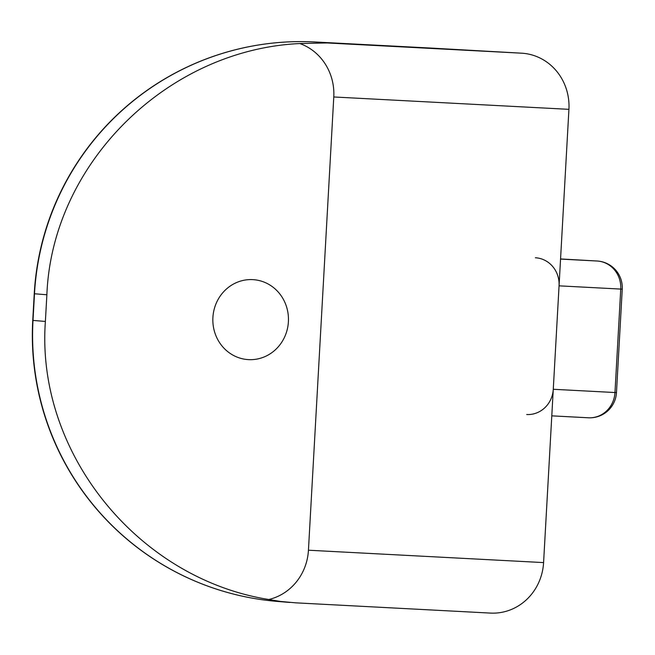 <?xml version="1.0" encoding="UTF-8"?>
<svg xmlns="http://www.w3.org/2000/svg" width="655" height="655" viewBox="0 0 655 655"><rect width="100%" height="100%" fill="white"/><g stroke="black" fill="none" stroke-linecap="round" stroke-linejoin="round"><path stroke-width="0.98" d="M535.381 257.759A26.699 25.201 93 0 1 559.059 285.842L620.752 289.084A26.699 25.201 -87 0 0 597.082 261.009A26.699 8.826 -86.8 0 1 597.09 261.009A26.699 8.826 -86.8 0 1 597.106 261.009M622.25 289.158L616.47 392.607L614.971 392.533L620.752 289.084L622.25 289.158A26.699 26.699 0 0 0 597.09 261.009L560.549 259.085M616.47 392.607A26.699 26.699 0 0 1 588.403 417.784L551.788 415.851L588.313 417.775A26.699 25.201 -87 0 0 588.403 417.784A26.699 25.201 -87 0 0 614.971 392.533L553.27 389.283L559.059 285.842M553.27 389.283A26.699 25.201 93 0 1 526.71 414.533M295.724 602.837L280.471 601.437L268.771 599.505C137.272 578.414 35.812 452.122 45.383 321.441L46.873 294.775C51.933 163.84 166.828 49.731 299.851 43.541L327.025 42.952L315.759 42.018A267.035 252.028 -87 0 0 314.883 41.969A267.035 252.028 -87 0 0 313.753 41.912M490.276 613.072A53.407 50.402 -87 0 0 490.456 613.088A53.407 50.402 -87 0 0 543.584 562.588L308.44 550.216A53.407 50.402 93 0 1 268.771 599.505M299.851 43.541A53.407 50.402 93 0 1 333.78 96.973L568.925 109.336A53.407 50.402 -87 0 0 521.577 53.186L430.99 48.077A267.035 252.028 -87 0 0 430.114 48.036L314.883 41.969A267.035 267.035 0 0 0 34.24 293.727L34.494 293.759A267.035 266.781 -85.3 0 1 315.759 42.018L430.99 48.077M308.44 550.216L333.78 96.973M248.417 359.62A40.053 37.802 93 0 1 212.9 317.569A40.053 37.802 93 0 1 252.756 279.628A40.053 37.802 93 0 1 288.405 321.613A40.053 37.802 93 0 1 248.548 359.628A40.053 37.802 93 0 1 248.417 359.62M45.383 321.441L32.75 320.393A267.035 267.035 0 0 0 277.425 601.429L277.425 601.429A267.035 266.781 -85.3 0 1 33.004 320.418L34.494 293.759L46.873 294.775M568.925 109.336L543.584 562.588M560.557 258.946L597.082 261.009L560.557 258.946M521.577 53.186L327.025 42.952M295.372 602.821L490.456 613.088M277.425 601.429L289.829 602.453M32.75 320.393L34.24 293.727"/></g></svg>
